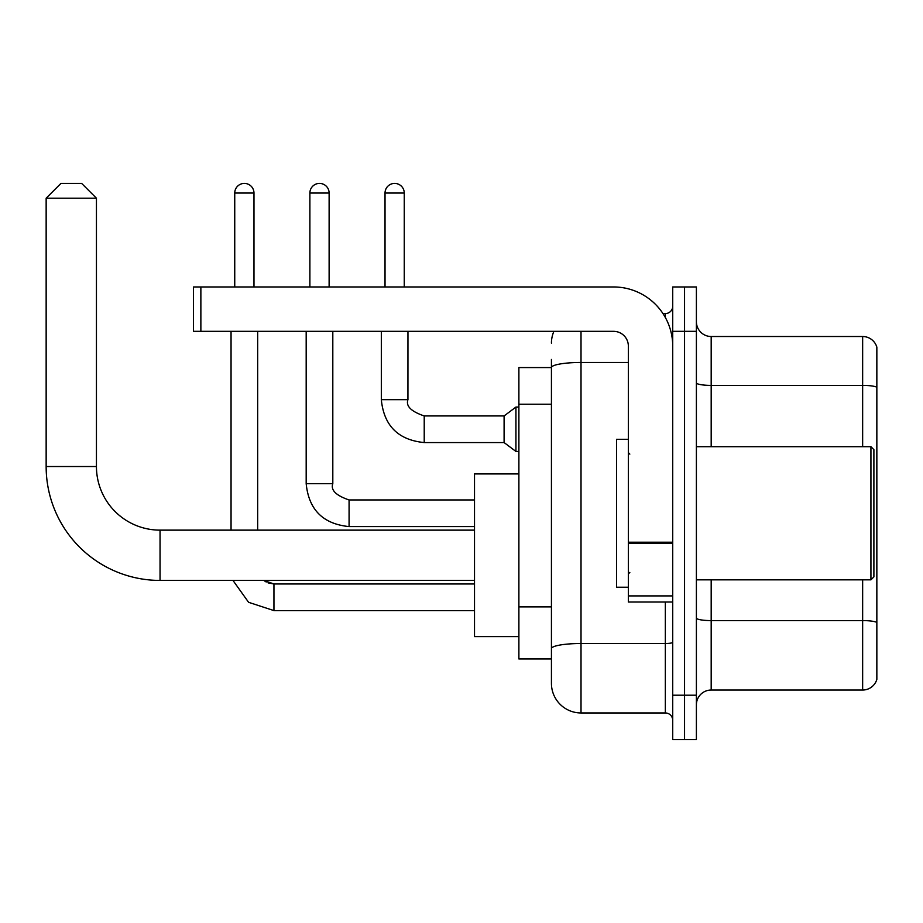 <?xml version="1.0" encoding="UTF-8"?>
<svg xmlns="http://www.w3.org/2000/svg" width="923" height="923" viewBox="0 0 923 923"><rect width="100%" height="100%" fill="white"/><g stroke="black" fill="none" stroke-linecap="round" stroke-linejoin="round"><path stroke-width="1.38" d="M581.017 331.334L581.017 712.96A29.582 29.582 0 0 1 551.435 683.378L551.435 359.439L551.435 367.573L518.888 367.573L518.888 658.964L551.435 658.964M672.729 695.204L672.729 739.588L684.554 739.588L684.554 695.204L684.554 739.588L696.392 739.588L696.392 695.204L684.554 695.204L684.554 331.334L684.554 695.204L672.729 695.204L672.729 331.334L684.554 331.334L684.554 286.961L684.554 331.334L696.392 331.334L696.392 695.204M696.392 331.334L696.392 286.961L672.729 286.961L672.729 331.334M581.017 712.96L665.333 712.96L665.333 602.015M662.968 313.578L665.333 313.578A7.396 7.396 0 0 0 672.729 306.182M551.435 683.378L551.435 653.796M628.355 362.474L581.017 362.474A29.582 5.134 180 0 0 551.435 367.608L551.435 359.439M672.729 720.355A7.396 7.396 0 0 0 665.333 712.96M551.435 343.171A29.582 29.582 0 0 1 553.904 331.334M696.392 704.826A14.791 14.791 0 0 1 711.183 690.035L862.647 690.035L862.647 579.829M876.85 347.163A14.791 14.791 0 0 0 862.647 336.514A14.791 14.791 0 0 1 876.85 347.163L876.85 679.386A14.791 14.791 0 0 1 862.647 690.035M876.85 348.34L876.85 387.256A14.791 2.573 180 0 0 862.647 385.399L862.647 336.514L711.183 336.514A14.791 14.791 0 0 1 696.392 321.723A14.791 14.791 0 0 0 711.183 336.514L711.183 446.709M474.514 580.429L160.048 580.429A113.898 113.898 0 0 1 46.15 466.53L46.15 198.203L60.941 183.412L81.651 183.412L96.442 198.203L46.15 198.203M160.048 580.429L160.048 530.137A63.606 63.606 0 0 1 96.442 466.53L96.442 198.203M518.888 473.926L474.514 473.926L474.514 636.628L518.888 636.628M234.742 286.961L234.742 193.034A9.611 9.611 0 0 1 244.353 183.412A9.611 9.611 0 0 1 253.975 193.034L253.975 286.961M257.667 530.137L257.667 331.334M231.05 530.137L231.05 331.334M309.886 286.961L309.886 193.034A9.611 9.611 0 0 1 319.496 183.412A9.611 9.611 0 0 1 329.119 193.034L329.119 286.961M385.029 286.961L385.029 193.034A9.611 9.611 0 0 1 394.64 183.412A9.611 9.611 0 0 1 404.251 193.034L404.251 286.961M424.222 442.567C398.205 439.994 383.899 425.699 381.326 399.671C383.899 425.699 398.205 439.994 424.222 442.567C398.205 439.994 383.899 425.699 381.326 399.671C383.899 425.699 398.205 439.994 424.222 442.567C398.205 439.994 383.899 425.699 381.326 399.671C383.899 425.699 398.205 439.994 424.222 442.567C398.205 439.994 383.899 425.699 381.326 399.671C383.899 425.699 398.205 439.994 424.222 442.567C398.205 439.994 383.899 425.699 381.326 399.671C383.899 425.699 398.205 439.994 424.222 442.567C398.205 439.994 383.899 425.699 381.326 399.671C383.899 425.699 398.205 439.994 424.222 442.567C398.205 439.994 383.899 425.699 381.326 399.671C383.899 425.699 398.205 439.994 424.222 442.567C398.205 439.994 383.899 425.699 381.326 399.671C383.899 425.699 398.205 439.994 424.222 442.567C398.205 439.994 383.899 425.699 381.326 399.671L407.954 399.671C405.67 406.051 411.093 411.485 424.222 415.938L504.096 415.938L504.096 442.567L424.222 442.567L424.222 415.973M504.096 415.938L515.934 407.066L515.934 451.439L518.888 451.439M672.729 602.015L628.355 602.015L628.355 542.205L672.729 542.205M672.729 346.125A59.164 59.164 0 0 0 613.553 286.961L200.868 286.961L200.868 331.334L613.553 331.334A14.791 14.791 0 0 1 628.355 346.125L628.355 542.205M200.868 331.334L193.472 331.334L193.472 286.961L200.868 286.961M870.931 446.709L873.896 449.663L873.896 576.875L870.931 579.829L870.931 446.709L696.392 446.709M628.355 439.313L616.518 439.313L616.518 587.224L628.355 587.224M551.435 404.239L518.888 404.239M551.435 606.884L518.888 606.884M672.729 642.235A7.396 1.281 0 0 1 665.333 643.516L581.017 643.516A29.582 5.134 180 0 0 551.435 648.65M665.333 317.477L665.333 313.578M876.85 622.437A14.791 2.573 180 0 0 862.647 620.591L711.183 620.591L711.183 690.035M862.647 446.709L862.647 385.399L711.183 385.399A14.791 2.573 0 0 1 696.392 382.837M711.183 579.829L711.183 620.591A14.791 2.573 0 0 1 696.392 618.018M46.15 466.53L96.442 466.53M273.946 584.005L273.946 610.599L248.587 602.304L232.977 580.429L248.587 602.304L273.946 610.599L248.587 602.304L232.977 580.429L248.587 602.304L273.946 610.599L248.587 602.304L232.977 580.429L248.587 602.304L273.946 610.599L248.587 602.304L232.977 580.429L248.587 602.304L273.946 610.599L248.587 602.304L232.977 580.429L248.587 602.304L273.946 610.599L248.587 602.304L232.977 580.429L248.587 602.304L273.946 610.599L474.514 610.599M234.742 193.034L253.975 193.034M332.811 483.687C330.526 490.067 335.949 495.501 349.079 499.954L349.079 526.583C323.062 524.01 308.755 509.715 306.182 483.687L332.811 483.687L332.811 331.334M309.886 193.034L329.119 193.034M407.954 331.334L407.931 399.671M385.029 193.034L404.251 193.034M672.729 543.497L628.355 543.497M628.355 595.912L672.729 595.912M474.514 530.137L160.048 530.137M268.085 582.886L273.946 583.971L263.793 580.429L266.216 582.021M263.793 580.429L273.946 583.971L263.793 580.429M474.514 583.971L273.946 583.971M306.182 331.334L306.182 483.687C308.755 509.715 323.062 524.01 349.079 526.583C323.062 524.01 308.755 509.715 306.182 483.687C308.755 509.715 323.062 524.01 349.079 526.583C323.062 524.01 308.755 509.715 306.182 483.687C308.755 509.715 323.062 524.01 349.079 526.583C323.062 524.01 308.755 509.715 306.182 483.687C308.755 509.715 323.062 524.01 349.079 526.583C323.062 524.01 308.755 509.715 306.182 483.687C308.755 509.715 323.062 524.01 349.079 526.583C323.062 524.01 308.755 509.715 306.182 483.687C308.755 509.715 323.062 524.01 349.079 526.583L474.514 526.583M474.514 499.954L349.079 499.954M504.096 442.567L515.934 451.439M381.326 399.671L381.326 331.334M515.934 407.066L518.888 407.066M696.392 579.829L870.931 579.829M629.832 454.104L628.355 452.628M629.832 572.433L628.355 573.921"/></g></svg>
